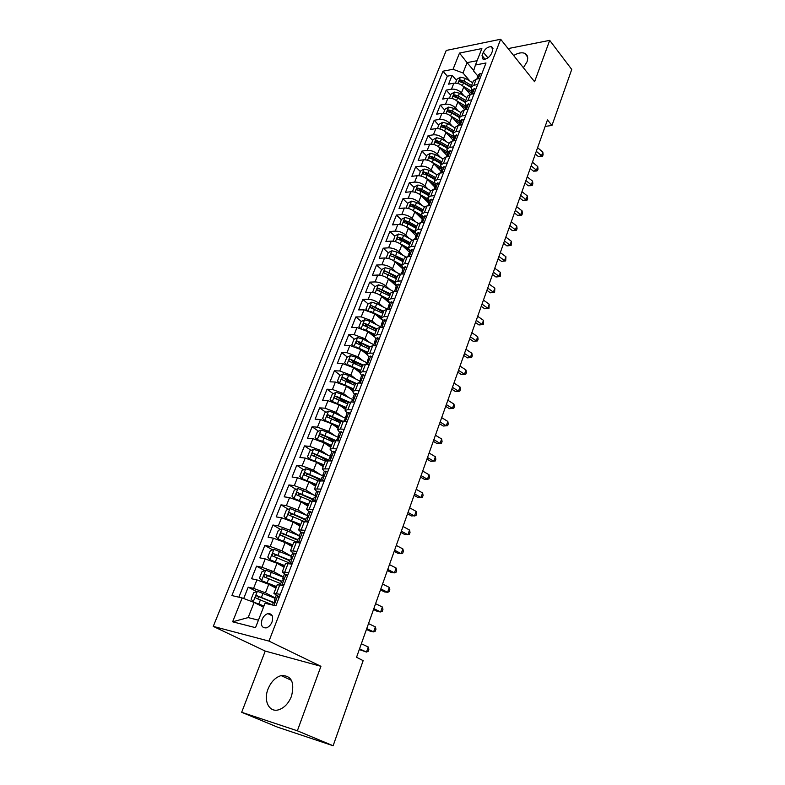 <?xml version="1.0" encoding="UTF-8"?>
<svg xmlns="http://www.w3.org/2000/svg" width="785" height="785" viewBox="0 0 785 785"><rect width="100%" height="100%" fill="white"/><g stroke="black" fill="none" stroke-linecap="round" stroke-linejoin="round"><path stroke-width="1.18" d="M291.49 696.236C294.866 682.165 291.412 675.286 281.128 675.6C275.388 677.347 271.021 681.831 268.019 689.073C263.24 700.73 269.196 712.78 278.636 709.797C284.288 707.913 288.576 703.399 291.49 696.236M523.389 67.726L527.01 61.868C528.423 57.639 527.667 54.793 524.733 53.331C521.701 52.203 518.002 52.929 513.645 55.519M272.032 621.975C273.533 616.264 272.15 613.477 267.901 613.625C265.369 614.39 263.426 616.353 262.062 619.512C260.532 625.262 261.925 628.049 266.243 627.882C268.764 627.097 270.688 625.125 272.032 621.975M241.672 712.289L297.358 730.796L320.928 666.308L265.232 651.079L241.672 712.289L277.517 727.136L333.125 745.75L363.151 660.646L356.547 657.28L547.459 119.919L551.973 125.453L571.735 69.443L549.706 40.359L508.111 48.592M265.232 651.079L213.265 626.391L446.243 50.446L500.653 39.25L268.98 641.11L213.265 626.391M470.244 94.377L463.788 86.909C460.942 84.093 457.626 82.857 453.848 83.21L448.578 84.162L452.111 75.291L456.507 80.355M464.171 96.015L461.443 92.885C458.587 90.079 455.261 88.842 451.483 89.176L446.214 90.108L450.659 95.132M446.214 90.108L442.642 99.077L447.911 98.174C451.699 97.86 455.035 99.106 457.91 101.903L464.769 109.665L466.516 107.054L465.338 109.086M458.97 124.854L451.964 117.073C449.059 114.296 445.703 113.04 441.916 113.325L436.627 114.168L440.248 105.092L444.742 110.077M453.161 140.26L445.949 132.41C443.005 129.653 439.639 128.397 435.842 128.642L430.543 129.427L434.203 120.252L438.756 125.198M447.146 155.695L439.865 147.933C436.892 145.196 433.497 143.93 429.689 144.146L424.391 144.872L428.1 135.589L432.702 140.495M440.925 171.179L433.703 163.643C430.7 160.925 427.285 159.659 423.468 159.826L418.17 160.503L421.918 151.103L426.569 155.97M436.391 166.224L440.954 170.983M433.811 189.362L435.744 186.153L434.733 186.997L427.472 179.539C424.43 176.841 421.005 175.565 417.178 175.703L411.87 176.311L415.658 166.803L420.377 171.621M431.073 182.562L434.929 186.496M428.522 202.972L421.162 195.622C418.091 192.953 414.647 191.668 410.81 191.766L405.502 192.315L409.328 182.689L414.107 187.468M425.755 199.115L428.826 202.187M422.232 219.182L414.784 211.901C411.674 209.252 408.21 207.956 404.363 208.015L399.045 208.506L402.931 198.772L407.758 203.492M420.446 215.904L422.664 218.073M415.864 235.578L408.328 228.376C405.188 225.756 401.694 224.451 397.848 224.471L392.52 224.893L396.445 215.041L401.331 219.721M415.147 232.919L415.756 233.498M409.427 252.171L401.783 245.057C398.613 242.457 395.09 241.142 391.244 241.123L385.906 241.486L389.88 231.506L394.835 236.138M402.901 268.97L395.169 261.935C391.95 259.364 388.418 258.049 384.562 257.98L379.224 258.275L383.247 248.178L388.261 252.75M396.297 285.976L388.467 279.028C385.219 276.477 381.657 275.152 377.791 275.044L372.453 275.27L376.525 265.045L381.598 269.569L379.587 274.652L380.489 275.29M389.615 303.196L381.687 296.328C378.399 293.816 374.818 292.471 370.942 292.324L365.594 292.481L369.715 282.129L374.906 286.633M378.851 290.067L379.783 290.872M381.628 319.593L374.818 313.853L364.004 309.82L358.657 309.898L362.827 299.419L368.145 303.923M372.159 307.318L373.719 308.642M374.16 336.765L367.861 331.594L356.989 327.531L351.631 327.541L355.86 316.934L361.316 321.438M365.408 324.813L367.871 326.845M366.958 354.467L360.815 349.551L349.875 345.469L344.517 345.4L348.795 334.655L354.398 339.159M358.627 342.564L362.219 345.449M359.854 372.541L353.682 367.743L342.672 363.632L337.305 363.494L341.642 352.612L347.402 357.116M351.847 360.59L356.645 364.338M352.71 390.891L346.46 386.171L335.372 382.04L330.014 381.814L334.4 370.795L340.317 375.289M345.223 379.018L351.18 383.551M345.478 409.476L339.14 404.834L327.983 400.674L322.615 400.37L327.07 389.203L333.154 393.697M338.914 397.956L345.851 403.078M338.149 428.306L331.731 423.743L320.496 419.553L315.128 419.161L319.632 407.857L325.903 412.351M333.007 417.434L340.337 422.693M330.73 447.381L324.215 442.897L312.921 438.678L307.543 438.197L312.106 426.746L318.563 431.23M327.217 437.245L333.085 441.327L335.794 440.719L339.65 441.062M323.204 466.702L316.61 462.306L305.237 458.057L299.86 457.488L304.482 445.89L311.145 450.364M321.605 457.42L326.197 460.51M315.59 486.268L308.897 481.97L297.446 477.692L292.079 477.035L296.759 465.279L303.628 469.754M316.227 477.967L320.074 480.469M307.867 506.109L301.087 501.89L289.567 497.592L284.19 496.836L288.939 484.924L296.033 489.389M311.164 498.936L313.127 500.173M300.037 526.205L293.168 522.084L281.57 517.747L276.192 516.903L281.001 504.834L288.34 509.288M292.108 546.576L285.151 542.553L273.465 538.186L268.097 537.244L272.964 525.008L280.549 529.453M284.072 567.221L277.017 563.296L265.251 558.9L259.884 557.85L264.82 545.457L272.68 549.892M275.927 588.142L268.764 584.325L256.93 579.899L251.563 578.751L256.567 566.181L264.712 570.607M280.323 594.333L273.896 593.372L277.223 595.736M288.703 572.697L282.247 571.922L285.112 574.188M296.965 551.355L290.489 550.756L293.05 553.003M305.11 530.317L298.614 529.885L300.959 532.142M313.137 509.563L306.621 509.288L308.829 511.584M483.325 52.252L482.039 55.539L483.079 59.218C486.455 59.483 489.232 57.648 491.42 53.694L492.695 50.387L491.695 46.747C488.319 46.452 485.532 48.287 483.325 52.252L487.966 57.894M473.728 70.522L467.075 62.633L462.993 72.985L453.043 69.276L442.966 71.2L231.889 595.56L242.143 597.944L232.625 621.808L255.508 627.657L265.036 603.282L275.888 605.804L486.003 62.986L475.435 64.998L473.581 71.003L477.82 76.017M453.043 69.276L459.5 53.076L481.862 48.562L475.435 64.998M275.172 597.925L265.438 592.812L268.764 584.325M283.326 576.926L273.729 571.676L277.017 563.296M291.372 556.202L281.903 550.815L285.151 542.553M299.311 535.753L289.979 530.238L293.168 522.084M306.641 515.274L297.937 509.936L301.087 501.89M313.774 494.982L305.787 489.909L308.897 481.97M320.918 474.984L313.539 470.136L316.61 462.306M328.042 455.29L321.183 450.629L324.215 442.897M335.136 435.861L328.738 431.377L331.731 423.743M342.191 416.717L336.186 412.37L339.14 404.834M349.188 397.828L343.545 393.609L346.46 386.171M356.145 379.184L350.807 375.093L353.682 367.743M363.033 360.796L357.97 356.802L360.815 349.551M369.853 342.652L365.054 338.747L367.861 331.594M376.614 324.735L372.041 320.918L374.818 313.853M383.315 307.053L378.949 303.314L381.687 296.328M389.939 289.596L385.759 285.926L388.467 279.028M396.494 272.356L392.5 268.745L395.169 261.935M402.99 255.331L399.143 251.789L401.783 245.057M409.407 238.512L405.717 235.029L408.328 228.376M415.765 221.91L412.213 218.465L414.784 211.901M422.045 205.503L418.621 202.108L421.162 195.622M428.267 189.293L424.96 185.947L427.472 179.539M434.409 173.279L431.22 169.982L433.703 163.643M440.493 157.461L437.412 154.194L439.865 147.933M446.508 141.83L443.525 138.602L445.949 132.41M452.464 126.375L449.57 123.186L451.964 117.073M458.352 111.107L455.545 107.947L457.91 101.903M452.111 75.291L447.322 76.184L238.875 597.189M265.438 592.812L253.565 588.377L248.197 587.19L243.684 598.523M256.567 566.181L261.935 567.27L273.729 571.676M264.82 545.457L270.197 546.438L281.903 550.815M272.964 525.008L278.341 525.891L289.979 530.238M281.001 504.834L286.378 505.618L297.937 509.936M288.939 484.924L294.306 485.621L305.787 489.909M296.759 465.279L302.137 465.878L313.539 470.136M304.482 445.89L309.859 446.4L321.183 450.629M312.106 426.746L317.483 427.177L328.738 431.377M319.632 407.857L325 408.2L336.186 412.37M327.07 389.203L332.428 389.458L343.545 393.609M334.4 370.795L339.768 370.971L350.807 375.093M341.642 352.612L346.999 352.71L357.97 356.802M348.795 334.655L354.153 334.675L365.054 338.747M355.86 316.934L361.208 316.875L372.041 320.918M362.827 299.419L368.175 299.291C372.051 299.468 375.642 300.802 378.949 303.314M369.715 282.129L375.063 281.933C378.929 282.06 382.501 283.385 385.759 285.926M376.525 265.045L381.863 264.78C385.729 264.859 389.272 266.184 392.5 268.745M383.247 248.178L388.575 247.844C392.431 247.883 395.954 249.198 399.143 251.789M389.88 231.506L395.218 231.104C399.065 231.104 402.568 232.409 405.717 235.029M396.445 215.041L401.773 214.57C405.609 214.531 409.093 215.826 412.213 218.465M402.931 198.772L408.239 198.242C412.076 198.163 415.54 199.449 418.621 202.108M409.328 182.689L414.647 182.1C418.464 181.983 421.908 183.268 424.96 185.947M415.658 166.803L420.966 166.155C424.783 165.998 428.198 167.274 431.22 169.982M421.918 151.103L427.217 150.396C431.024 150.2 434.419 151.466 437.412 154.194M428.1 135.589L433.389 134.824C437.186 134.588 440.571 135.854 443.525 138.602M434.203 120.252L439.492 119.428C443.289 119.163 446.645 120.419 449.57 123.186M440.248 105.092L445.527 104.209C449.314 103.914 452.651 105.161 455.545 107.947M477.643 84.554L473.885 85.222L470.941 87.184L472.001 91.011M479.998 78.49L476.24 79.167L473.286 81.149L470.941 87.184M474.101 93.719L470.333 94.357L467.389 96.29L465.014 102.403L467.958 100.49L471.726 99.862M468.135 109.125L464.367 109.733L461.433 111.617L459.019 117.789L461.953 115.935L465.731 115.346M462.1 124.727L458.322 125.286L455.398 127.121L452.965 133.371L455.879 131.556L459.667 131.017M455.987 140.505L452.209 141.025L449.285 142.801L446.822 149.13L449.736 147.374L453.524 146.874M449.805 156.48L446.017 156.961L443.103 158.678L440.611 165.085L443.525 163.388L447.313 162.917M443.554 172.641L439.757 173.083L436.852 174.751L434.331 181.227L437.225 179.588L441.023 179.166M437.216 189.008L433.418 189.401L430.523 191.01L427.972 197.575L430.857 195.985L434.664 195.612M430.808 205.572L427.001 205.925L424.116 207.475L421.525 214.109L424.41 212.588L428.217 212.254M424.312 222.341L420.505 222.646L417.63 224.137L415.01 230.859L417.885 229.397L421.692 229.112M417.738 239.327L413.921 239.582L411.065 241.005L408.416 247.815L411.271 246.411L415.088 246.176M411.085 256.518L407.268 256.724L404.412 258.088L401.734 264.977L404.579 263.642L408.406 263.456M404.353 273.926L400.527 274.083L397.681 275.378L394.963 282.355L397.799 281.089L401.626 280.951M397.524 291.549L393.697 291.667L390.861 292.884L388.114 299.948L390.94 298.761L394.767 298.663M390.616 309.408L386.779 309.467L383.963 310.615L381.176 317.778L383.993 316.649L387.829 316.61M383.61 327.492L379.773 327.492L376.977 328.581L374.151 335.823L376.947 334.773L380.794 334.793M376.525 345.802L372.679 345.763L369.892 346.764L357.538 341.141C355.919 341.681 355.634 342.397 356.675 343.3L369.058 348.913M368.724 356.998L367.037 354.104L369.823 353.132L373.66 353.201M369.342 364.368L365.496 364.26L362.719 365.192L359.824 372.63L362.601 371.727L366.438 371.854M362.062 383.159L358.215 383.001L355.458 383.855L352.524 391.381L355.281 390.567L359.128 390.753M354.692 402.205L350.846 401.989L348.098 402.764L345.125 410.388L347.863 409.652L351.719 409.898M347.225 421.506L343.369 421.221L340.641 421.918L337.628 429.65L340.356 428.993L344.203 429.297M335.136 452.739L333.674 451.296L331.957 451.679L330.034 449.167L332.742 448.588L336.598 448.961M331.976 460.883L325.422 461.001L322.331 468.939L328.886 468.89M324.205 480.969L317.67 480.93L314.53 488.976L321.065 489.084M316.326 501.34L309.8 501.134L306.621 509.288M308.328 521.976L301.832 521.613L298.614 529.885M300.233 542.906L293.747 542.376L290.489 550.756M292.02 564.121L285.554 563.414L282.247 571.922M283.689 585.639L277.252 584.756L273.896 593.372M469.93 81.09L462.993 72.985M297.358 730.796L333.125 745.75M320.928 666.308L268.98 641.11M500.653 39.25L534.585 81.738L549.706 40.359M545.153 126.405L551.973 125.453M477.123 60.69L467.075 62.633L459.5 53.076M263.495 607.217L254.124 602.429L248.148 617.589L258.442 620.15M447.322 76.184L442.966 71.2M248.197 587.19L256.656 591.605M466.113 106.181L465.014 102.403M460.147 121.528L459.019 117.789M454.123 137.051L452.965 133.371M448.019 152.761L446.822 149.13M441.847 168.667L440.611 165.085M435.596 184.76L434.331 181.227M429.277 201.038L427.972 197.575M422.879 217.523L421.525 214.109M416.393 234.215L415.01 230.859M409.839 251.102L408.416 247.815M403.196 268.205L401.734 264.977M396.474 285.514L394.963 282.355M389.664 303.049L388.114 299.948M382.776 320.81L381.176 317.778M375.789 338.786L374.151 335.823M361.561 375.436L359.824 372.63M354.31 394.119L352.524 391.381M346.96 413.047L345.125 410.388M339.512 432.231L337.628 429.65M324.333 471.353L322.331 468.939M316.62 491.332L314.53 488.976M242.143 597.944L254.124 602.429M232.625 621.808L248.148 617.589M481.676 74.163L480.145 73.564L478.261 74.879L477.074 78.745M476.721 79.079L478.32 76.694L477.162 77.715M536.302 151.319L541.571 155.675L542.847 152.074L537.588 147.708M542.847 152.074L543.092 154.733L542.582 156.166L541.365 156.568L538.53 156.676L535.341 154.046M538.53 156.676L541.571 155.675L542.582 156.166M466.133 89.618L471.334 92.738M462.934 86.056L471.844 91.403M455.418 83.092L456.968 79.197L460.442 77.185L465.299 78.304L472.668 82.739M471.569 85.555L464.2 81.12L460.55 79.952L459.46 81.64L463.493 82.906L470.882 87.341M460.55 79.952L462.022 81.66L471.049 86.9M475.828 89.254L474.307 88.626L472.433 89.912L471.236 93.827M470.784 94.278L472.452 91.786L471.314 92.787M531.141 165.851L536.459 170.178L537.745 166.538L532.436 162.201M537.745 166.538L538 169.187L537.49 170.639L536.273 171.032L533.417 171.14L530.189 168.53M533.417 171.14L536.459 170.178L537.49 170.639M469.921 104.523L468.4 103.865L466.525 105.121L465.397 108.026M525.921 180.54L531.288 184.838L532.583 181.158L527.235 176.851M532.583 181.158L532.848 183.808L532.328 185.28L531.111 185.643L528.246 185.77L524.988 183.17M528.246 185.77L531.288 184.838L532.328 185.28M463.935 119.977L462.414 119.291L460.55 120.507L459.362 124.53M458.715 125.227L460.51 122.499L459.402 123.451M520.651 195.386L526.058 199.665L527.373 195.946L521.976 191.658M527.373 195.946L527.648 198.585L527.118 200.067L525.901 200.42L523.016 200.558L519.729 197.967M523.016 200.558L526.058 199.665L527.118 200.067M457.881 135.619L456.37 134.892L454.505 136.08L453.318 140.152M452.611 140.937L454.427 138.131L453.347 139.053M515.313 210.409L520.769 214.658L522.094 210.89L516.648 206.641M522.094 210.89L522.378 213.52L521.848 215.031L520.632 215.365L517.727 215.502L514.42 212.931M517.727 215.502L520.769 214.658L521.848 215.031M460.236 104.533L465.525 107.682M456.948 100.971L466.035 106.368M449.491 98.076L451.081 94.053L454.574 92.061L459.451 93.199L466.879 97.625M465.77 100.47L458.332 96.045L454.662 94.857L453.593 96.575L457.626 97.85L465.063 102.276M454.662 94.857L456.154 96.555L465.25 101.785M454.26 119.624L459.657 122.794M450.865 116.043L460.118 121.489M443.486 113.236L445.134 109.086L448.637 107.103L453.534 108.261L461.011 112.677M459.892 115.562L452.405 111.136L448.716 109.949L447.646 111.686L451.689 112.962L459.186 117.387M448.716 109.949L450.227 111.627L459.392 116.857M448.215 134.883L453.72 138.091M444.693 131.281L453.691 136.521M437.422 128.573L439.109 124.295L442.622 122.323L447.548 123.5L455.084 127.916M453.946 130.83L446.41 126.414L442.701 125.207L441.641 126.974L445.684 128.259L453.23 132.665M442.701 125.207L444.222 126.876L453.455 132.096M447.941 146.265L440.336 141.869L436.607 140.652L435.567 142.448L439.6 143.733L438.442 146.687L447.273 151.79M442.102 150.318L447.715 153.556M431.279 144.087L433.026 139.671L436.548 137.718L441.494 138.916L449.089 143.321M439.6 143.733L447.214 148.13M436.607 140.652L438.158 142.301L447.46 147.511M451.758 151.436L450.247 150.681L448.382 151.829L447.214 155.97M446.41 156.912L448.274 153.948L447.214 154.841M509.916 225.589L515.421 229.819L516.765 226.011L511.27 221.782M516.765 226.011L517.06 228.631L516.52 230.152L515.303 230.476L512.379 230.613L509.043 228.062M512.379 230.613L516.52 230.152M432.025 162.24L440.846 167.283M435.901 165.939L441.631 169.217M425.058 159.787L426.863 155.244L430.396 153.291L435.371 154.517L443.015 158.913M441.857 161.896L434.193 157.5L430.445 156.274L429.415 158.099L433.457 159.384L441.121 163.78M430.445 156.274L432.015 157.913L441.386 163.113M445.556 167.45L444.045 166.665L442.19 167.774L441.023 171.974M440.149 173.034L442.053 169.952L441.013 170.826M504.461 240.946L510.014 245.136L511.378 241.289L505.834 237.09M511.378 241.289L511.133 245.44L506.973 245.901L503.607 243.37M506.973 245.901L511.133 245.44M425.558 178.009L434.399 182.993M429.63 181.737L435.489 185.054M418.768 175.673L420.623 170.983L424.175 169.05L429.169 170.296L436.882 174.682M435.704 177.704L427.982 173.318L424.214 172.082L423.193 173.936L427.226 175.232L434.959 179.608M424.214 172.082L425.794 173.701L435.243 178.892M439.286 183.661L437.775 182.836L435.93 183.916L434.772 188.174M498.946 256.479L504.549 260.64L505.923 256.744L500.33 252.584M505.923 256.744L505.687 260.905L501.507 261.356L498.102 258.844M501.507 261.356L505.687 260.905M419.013 193.964L427.923 198.919M423.272 197.722L429.258 201.078M412.419 191.756L414.323 186.928L417.875 185.005L422.899 186.271L430.71 190.667M429.474 193.699L421.692 189.332L417.905 188.076L416.894 189.96L420.937 191.265L428.718 195.632M417.905 188.076L419.504 189.685L429.022 194.866M432.937 200.067L431.426 199.213L429.581 200.244L428.374 203.374L428.443 204.571L429.366 202.55L428.374 203.374M427.393 205.886L428.453 204.571M493.363 272.179L499.024 276.31L500.408 272.375L494.766 268.244M500.408 272.375L500.182 276.546L495.973 276.987L492.548 274.485M495.973 276.987L500.182 276.546M412.37 210.115L421.417 215.07M416.835 213.903L422.369 216.964M406.12 208.035L407.935 203.05L411.497 201.146L416.541 202.432L424.508 206.877M423.174 209.889L415.334 205.533L411.517 204.267L410.526 206.18L414.558 207.485L422.409 211.852M411.517 204.267L413.146 205.856L422.732 211.028M426.51 216.68L424.999 215.787L423.164 216.778L422.036 221.174M420.897 222.616L422.909 219.152L421.938 219.947M487.721 288.066L493.431 292.167L494.835 288.183L489.143 284.082M494.835 288.183L494.609 292.363L490.38 292.795L486.926 290.313M490.38 292.795L494.609 292.363M419.995 233.488L418.493 232.556L416.668 233.518L415.559 237.983M414.323 239.553L416.374 235.961L415.422 236.717M482.01 304.138L487.77 308.201L489.192 304.178L483.442 300.105M489.192 304.178L488.976 308.358L484.728 308.78L481.234 306.327M484.728 308.78L488.976 308.358M413.41 250.513L411.909 249.542L410.084 250.464L408.995 254.988M407.66 256.705L409.76 252.966L408.828 253.702M476.24 320.388L482.049 324.421L483.491 320.349L477.692 316.306M483.491 320.349L483.275 324.548L479.007 324.951L475.484 322.517M479.007 324.951L483.275 324.548M406.738 267.744L405.237 266.743L403.431 267.616L402.155 270.894L402.352 272.209M400.919 274.063L403.058 270.197L402.155 270.894M470.392 336.834L476.269 340.837L477.722 336.716L471.863 332.703M477.722 336.716L478.085 339.267L477.506 340.916L473.218 341.318L469.665 338.894M473.218 341.318L477.506 340.916M399.987 285.2L398.486 284.15L396.68 284.984L395.395 288.311L395.63 289.645M394.09 291.647L396.268 287.634L395.395 288.311M464.484 353.466L470.411 357.43L471.883 353.26L465.966 349.296M471.883 353.26L472.256 355.811L471.667 357.469L467.369 357.862L463.778 355.468M467.369 357.862L471.667 357.469M393.148 302.873L391.656 301.783L389.851 302.568L388.546 305.934L388.83 307.298M387.182 309.457L389.399 305.296L388.546 305.934M458.509 370.304L464.484 374.229L465.976 370.01L460.01 366.075M465.976 370.01L466.359 372.541L465.77 374.229L461.443 374.602L457.822 372.227M461.443 374.602L465.77 374.229M386.22 320.771L384.728 319.642L382.943 320.378L381.618 323.793L381.942 325.167M380.175 327.492L382.442 323.185L381.618 323.793M452.454 387.329L458.489 391.215L460 386.956L453.975 383.051M460 386.956L460.402 389.468L459.794 391.175L455.457 391.548L451.797 389.193M455.457 391.548L459.794 391.175M379.204 338.894L377.713 337.727L375.936 338.423L374.592 341.877L374.965 343.271M373.081 345.763L375.397 341.308L374.592 341.877M446.331 404.569L452.425 408.416L453.956 404.098L447.872 400.242M453.956 404.098L454.368 406.601L453.759 408.328L449.393 408.681L445.694 406.355M449.393 408.681L453.759 408.328M372.09 357.253L370.608 356.047L368.842 356.694L367.566 360.933M370.608 356.047L372.1 357.234M365.898 364.269L367.419 361.865L368.263 359.648L367.478 360.187M440.14 422.006L446.292 425.813L447.833 421.447L441.69 417.63M447.833 421.447L448.255 423.939L447.646 425.686L443.26 426.029L439.522 423.723M364.897 375.858L363.416 374.602L361.649 375.201L360.374 379.459M363.416 374.602L364.927 375.779M361.581 383.139L362.179 382.864M358.617 383.011L360.217 380.47L361.051 378.233L360.276 378.743M433.87 439.659L440.081 443.417L441.641 439.001L435.439 435.224M441.641 439.001L442.083 441.484L441.455 443.25L437.049 443.584L433.281 441.307M357.597 394.698L356.125 393.403L354.378 393.942L353.093 398.23M356.125 393.403L357.656 394.551M354.035 402.165L354.849 401.802M351.248 402.008L352.916 399.32L353.75 397.063L352.985 397.534M427.521 457.518L433.791 461.246L435.371 456.762L429.11 453.033M435.371 456.762L435.822 459.235L435.194 461.021L430.769 461.344L426.962 459.088M350.208 413.793L348.746 412.449L346.999 412.939L345.714 417.237M348.746 412.449L350.287 413.577M346.391 421.447L347.421 420.986M343.771 421.251L345.518 418.425L346.342 416.128L345.586 416.57M421.094 475.602L427.433 479.282L429.032 474.748L422.713 471.059M429.032 474.748L429.493 477.201L428.855 479.007L424.4 479.321L420.564 477.094M405.639 226.463L414.892 231.447M410.31 230.27L415.451 233.086M399.742 224.52L401.469 219.368L405.05 217.484L410.123 218.799L418.317 223.313M416.796 226.276L408.887 221.929L405.06 220.654L404.079 222.587L408.112 223.911L416.021 228.258M405.06 220.654L406.699 222.224L416.364 227.385M398.819 243.026L408.337 248.05M403.696 246.833L408.573 249.483M393.314 241.211L394.933 235.892L398.525 234.018L403.618 235.353L412.115 239.994M392.951 240.887L393.511 241.24M410.339 242.859L402.371 238.522L398.515 237.237C397.033 237.708 396.719 238.365 397.553 239.209L401.586 240.524L409.554 244.861M398.515 237.237L400.183 238.797L409.917 243.949M391.911 259.786L401.763 264.898M396.994 263.593L401.714 266.135M386.809 258.118L386.308 257.666L388.31 252.613L391.911 250.758L397.033 252.113L405.953 256.93M386.308 257.666L387.034 258.157M403.804 259.649L391.892 254.026C390.39 254.507 390.076 255.174 390.95 256.028L394.973 257.352L403.019 261.68M391.892 254.026L403.392 260.698M384.905 276.762L395.12 281.952M390.194 280.559L394.875 283.042M381.618 269.54L385.219 267.695L390.371 269.088L399.85 274.142M397.19 276.644L385.19 271.021C383.669 271.512 383.355 272.189 384.257 273.052L396.386 278.695M385.19 271.021L396.788 277.664M380.254 275.241L379.587 274.652M377.801 293.953L388.398 299.222M383.296 297.731L388.035 300.213M373.631 292.589L372.777 291.853L374.828 286.672L378.448 284.847L383.62 286.26L393.854 291.657M372.777 291.853L373.846 292.638M390.488 293.845L378.409 288.223C376.859 288.723 376.555 289.41 377.497 290.283L389.684 295.925M378.409 288.223L390.106 294.836M370.599 311.36L381.588 316.708M376.309 315.109L381.225 317.66M366.958 310.163L365.888 309.27L367.959 304.021L371.59 302.215L376.79 303.648L387.309 309.133M365.888 309.27L367.115 310.203M383.708 311.262L371.54 305.64C369.971 306.16 369.666 306.857 370.638 307.74L382.894 313.372M371.54 305.64L383.335 312.224M363.298 328.984L374.7 334.41M369.205 332.703L374.347 335.323M360.227 327.973L358.902 326.894L361.012 321.585L364.652 319.799L369.872 321.261L380.48 326.727M358.902 326.894L360.286 327.993M376.849 328.895L364.583 323.283C362.994 323.803 362.699 324.519 363.7 325.402L376.015 331.034M364.583 323.283L376.486 329.828M355.899 346.842L367.723 352.337M362.003 350.502L367.38 353.221M353.368 346.008L351.837 344.752L353.966 339.365L357.626 337.599L362.866 339.091L373.562 344.536M357.538 341.141L369.549 347.647M348.403 364.927L360.658 370.491M354.683 368.518L360.325 371.344M346.352 364.26L344.684 362.827L346.842 357.381L350.502 355.634L355.772 357.155L366.556 362.572M362.925 364.878L350.385 359.226C348.775 359.775 348.491 360.511 349.541 361.414L362.003 367.027M352.2 360.649L362.523 365.702M340.808 383.257L353.495 388.879M347.235 386.76L353.181 389.694M339.238 382.746L337.432 381.137L339.62 375.623L343.29 373.896L348.589 375.436L359.491 380.853M356.027 383.306L343.133 377.546C341.534 378.115 341.259 378.851 342.309 379.763L354.869 385.366M343.133 377.546L355.409 383.983M333.105 401.822L346.244 407.503M339.67 405.227L345.95 408.278M332.026 401.469L330.092 399.683L332.3 394.099L335.99 392.382L341.318 393.962L352.504 399.447M349.237 402.067L335.784 396.091C334.194 396.68 333.929 397.436 334.979 398.348L347.627 403.951M336 398.594L337.727 397.485L348.255 402.519M325.304 420.632L338.904 426.373M331.957 423.91L338.62 427.109M324.705 420.436L322.655 418.464L324.892 412.812L328.591 411.124L333.949 412.724L345.635 418.376M342.652 421.202L328.346 414.882C326.766 415.491 326.511 416.256 327.551 417.169L340.307 422.772M328.591 417.434L330.338 416.256L341.239 421.408M342.721 433.134L341.259 431.74L339.532 432.182L338.099 435.861L338.727 437.274M341.259 431.74L342.829 432.859M338.649 440.974L339.905 440.424M336.196 440.758L338.031 437.775L338.845 435.459L338.099 435.861M414.588 493.912L420.995 497.543L422.615 492.951L416.227 489.31M422.615 492.951L423.086 495.394L422.438 497.219L417.963 497.523L414.087 495.325M333.674 451.296L335.264 452.386M330.799 460.756L332.271 460.128M328.522 460.52L329.592 457.773L330.436 457.38L331.25 455.045L330.505 455.418L331.201 456.801M408.004 512.438L414.47 516.02L416.109 511.378L409.662 507.787M416.109 511.378L416.599 513.802L415.952 515.657L411.448 515.941L407.533 513.773M327.443 472.599L325.991 471.118L324.284 471.442L322.812 475.219L323.557 476.593M325.991 471.118L327.61 472.187M322.851 480.812L324.548 480.086M320.751 480.548L321.889 477.614L322.743 477.26L323.548 474.886L322.812 475.219M401.341 531.2L407.876 534.732L409.534 530.032L403.019 526.49M409.534 530.032L410.035 532.436L409.377 534.32L404.854 534.585L400.899 532.446M319.652 492.735L318.21 491.194L316.512 491.459L315.021 495.296L315.825 496.63M318.21 491.194L319.838 492.244M314.795 501.124L316.718 500.32M312.862 500.85L314.078 497.729L314.942 497.396L315.737 495.001L315.021 495.296M394.59 550.197L401.194 553.68L402.872 548.921L396.288 545.428M402.872 548.921L403.392 551.306L402.715 553.209L401.194 553.68L398.181 553.464L394.178 551.355M317.415 439.688L322.713 441.337L331.466 445.478M324.107 442.818L331.191 446.174M321.006 430.141L317.258 439.62L315.119 437.5L317.395 431.76L321.104 430.101L326.482 431.73L338.521 437.48M336.225 440.689L320.8 433.919C319.25 434.547 318.985 435.322 320.035 436.244L332.889 441.827M321.094 436.519L322.861 435.273L334.469 440.699M331.162 456.752L318.916 450.992L313.509 449.324L309.79 450.963L307.494 456.772L309.673 459.029L323.93 464.848M315.992 461.914L323.675 465.505M328.738 459.971L313.166 453.21C311.625 453.858 311.37 454.643 312.41 455.565L325.363 461.148M313.5 455.849L315.276 454.535L328.13 460.481L325.029 468.459M323.135 476.014L311.252 470.5L305.816 468.802L302.088 470.421L299.752 476.309L301.931 478.644L316.286 484.463M307.396 481.097L316.051 485.081M321.153 479.498L305.424 472.747C303.903 473.414 303.658 474.209 304.698 475.141L317.807 480.744M305.807 475.445L307.592 474.052L320.908 480.126M315.021 495.551L298.025 488.545L294.287 490.134L291.922 496.1L294.09 498.514L308.554 504.343M294.09 498.514L294.895 499.015M297.662 500.123L308.328 504.912M313.47 499.289L297.584 492.548C296.073 493.235 295.837 494.05 296.867 494.972L310.477 500.742M298.006 495.296L299.811 493.834L313.244 499.878M311.753 513.145L310.31 511.555L308.633 511.761L307.121 515.647L307.975 516.942M310.31 511.555L311.969 512.576M306.631 521.711L308.78 520.838M304.874 521.436L306.16 518.11L307.043 517.815L307.828 515.382L307.121 515.647M387.761 569.429L394.423 572.864L396.121 568.046L389.478 564.601M396.121 568.046L396.661 570.41L395.983 572.343L394.423 572.864L391.421 572.579L387.378 570.509M307.171 515.519L290.126 508.543L286.378 510.113L283.984 516.157L286.142 518.649L300.714 524.488M286.142 518.649L287.398 519.395M288.723 519.915L300.508 525.018M305.679 519.346L289.636 512.615C288.144 513.321 287.909 514.146 288.939 515.078L303.609 521.26M290.116 515.411L291.922 513.871L305.473 519.886M303.746 533.829L302.313 532.191L300.645 532.328L299.114 536.273L300.007 537.509M302.313 532.191L303.991 533.192M302.372 532.25L298.369 542.572L300.724 541.63M296.769 542.298L298.143 538.765L299.026 538.51L299.811 536.047L299.114 536.273M380.843 588.907L387.574 592.292L389.291 587.406L382.58 584.02M389.291 587.406L389.841 589.761L389.154 591.713L387.574 592.292L384.572 591.939L380.489 589.898M299.301 535.792L282.119 528.815L278.361 530.356L275.937 536.479L278.076 539.05L292.766 544.898M278.076 539.05L292.579 545.389M297.79 539.668L281.589 532.956C280.108 533.682 279.882 534.516 280.912 535.448L296.838 542.131M282.119 535.812L283.925 534.192L297.593 540.168M295.631 554.809L294.198 553.111L292.54 553.189L290.99 557.183L291.932 558.361M294.198 553.111L295.906 554.082M290.303 563.787L289.076 563.552M290.107 563.679L292.57 562.708M288.556 563.453L290.008 559.715L290.901 559.489L291.677 556.997L290.99 557.183M373.837 608.64L380.637 611.957L382.373 607.021L375.593 603.685M382.373 607.021L382.943 609.356L382.246 611.329L380.637 611.957L377.634 611.535L373.513 609.523M291.323 556.33L274.014 549.363L270.236 550.874L267.783 557.085L269.912 559.734L284.71 565.592M269.912 559.734L284.543 566.034M289.793 560.274L273.425 553.572C271.963 554.318 271.738 555.162 272.768 556.094L288.831 562.757M274.014 556.477L275.829 554.779L289.616 560.726M287.398 576.072L285.976 574.316L284.337 574.335L282.757 578.378L283.728 579.477M285.976 574.316L287.702 575.268M282.463 585.374L280.314 584.913M281.825 585.031L284.298 584.089M280.225 584.894L281.766 580.949L282.669 580.763L283.434 578.241L282.757 578.378M366.732 628.618L373.611 631.886L375.377 626.881L368.518 623.594M375.377 626.881L375.956 629.197L375.25 631.189L373.611 631.886L370.618 631.385L366.448 629.413M283.238 577.161L265.791 570.185L262.004 571.676L259.511 577.966L261.631 580.704L276.546 586.572M261.631 580.704L276.389 586.954M281.687 581.145L265.153 574.463C263.701 575.228 263.485 576.082 264.506 577.034L280.706 583.677M265.811 577.436L267.616 575.64L281.53 581.557M279.048 597.63L277.635 595.825L276.006 595.766L274.416 599.877L275.407 600.888M277.635 595.825L279.391 596.747M272.424 604.999L273.406 602.478L274.308 602.34L275.074 599.779L274.416 599.877M359.54 648.852L366.487 652.06L368.283 646.997L361.345 643.769M368.283 646.997L368.872 649.283L368.165 651.314L366.487 652.06L359.295 649.548M275.035 598.268L257.451 591.301L253.663 592.754L251.131 599.141L253.241 601.958L263.956 606.02M253.241 601.958L263.829 606.363M273.612 602.38L256.764 595.648C255.331 596.433 255.125 597.297 256.146 598.248L272.474 604.872M257.49 598.69L259.286 596.796L273.327 602.674M461.443 92.885L463.788 86.909M451.483 89.176L453.848 83.21M253.565 588.377L256.93 579.899M261.935 567.27L265.251 558.9M270.197 546.438L273.465 538.186M278.341 525.891L281.57 517.747M286.378 505.618L289.567 497.592M294.306 485.621L297.446 477.692M302.137 465.878L305.237 458.057M309.859 446.4L312.921 438.678M317.483 427.177L320.496 419.553M325 408.2L327.983 400.674M332.428 389.458L335.372 382.04M339.768 370.971L342.672 363.632M346.999 352.71L349.875 345.469M354.153 334.675L356.989 327.531M361.208 316.875L364.004 309.82M368.175 299.291L370.942 292.324M375.063 281.933L377.791 275.044M381.863 264.78L384.562 257.98M388.575 247.844L391.244 241.123M395.218 231.104L397.848 224.471M401.773 214.57L404.363 208.015M408.239 198.242L410.81 191.766M414.647 182.1L417.178 175.703M420.966 166.155L423.468 159.826M427.217 150.396L429.689 144.146M433.389 134.824L435.842 128.642M439.492 119.428L441.916 113.325M445.527 104.209L447.911 98.174M473.885 85.222L476.24 79.167M467.958 100.49L470.333 94.357M461.953 115.935L464.367 109.733M455.879 131.556L458.322 125.286M449.736 147.374L452.209 141.025M443.525 163.388L446.017 156.961M437.225 179.588L439.757 173.083M430.857 195.985L433.418 189.401M424.41 212.588L427.001 205.925M417.885 229.397L420.505 222.646M411.271 246.411L413.921 239.582M404.579 263.642L407.268 256.724M397.799 281.089L400.527 274.083M390.94 298.761L393.697 291.667M383.993 316.649L386.779 309.467M376.947 334.773L379.773 327.492M369.823 353.132L372.679 345.763M362.601 371.727L365.496 364.26M355.281 390.567L358.215 383.001M347.863 409.652L350.846 401.989M340.356 428.993L343.369 421.221M332.742 448.588L335.794 440.719M317.209 488.584L320.349 480.498M309.28 508.994L312.459 500.791M301.244 529.679L304.472 521.368M293.099 550.648L296.367 542.229M284.837 571.912L288.154 563.375M276.467 593.47L279.833 584.815M485.101 59.238L482.039 55.539M478.183 78.814L480.204 73.584M478.497 77.293L478.055 76.763M460.353 77.234L457.9 83.455M463.493 82.906L462.424 85.634M465.299 78.304L464.2 81.12M472.285 94.023L474.366 88.646M472.649 92.375L472.197 91.845M466.31 109.419L468.459 103.895M466.732 107.633L466.27 107.113M460.275 124.992L462.473 119.31M460.736 123.068L460.275 122.548M454.162 140.76L456.428 134.922M454.682 138.69L454.211 138.18M454.486 92.11L451.974 98.459M457.626 97.85L456.527 100.637M459.451 93.199L458.332 96.045M448.549 107.153L445.988 113.629M451.689 112.962L450.57 115.807M453.534 108.261L452.405 111.136M442.534 122.372L439.924 128.975M445.684 128.259L444.536 131.164M447.548 123.5L446.41 126.414M436.46 137.768L433.791 144.509M441.494 138.916L440.336 141.869M447.98 156.715L450.305 150.71M448.539 154.488L448.078 153.997M430.308 153.34L427.589 160.219M433.457 159.384L432.28 162.387M435.371 154.517L434.193 157.5M441.719 172.857L444.104 166.695M424.077 169.099L421.31 176.125M427.226 175.232L426.039 178.264M429.169 170.296L427.982 173.318M435.381 189.205L437.834 182.876M417.787 185.054L414.961 192.207M420.937 191.265L419.73 194.327M422.899 186.271L421.692 189.332M428.963 205.749L431.485 199.243M411.409 201.195L408.524 208.496M414.558 207.485L413.342 210.596M416.541 202.432L415.334 205.533M422.467 222.489L425.058 215.816M415.893 239.445L418.552 232.595M409.24 256.616L411.968 249.581M402.499 274.004L405.296 266.782M395.669 291.608L398.545 284.19M388.761 309.437L391.715 301.832M381.755 327.492L384.787 319.691M374.671 345.783L377.771 337.776M367.488 364.309L370.667 356.096M360.207 383.08L363.475 374.651M352.828 402.097L356.184 393.452M345.361 421.368L348.795 412.498M404.962 217.533L402.018 224.981M408.112 223.911L406.875 227.051M410.123 218.799L408.887 221.929M398.427 234.067L395.424 241.672M401.586 240.524L400.33 243.713M403.618 235.353L402.371 238.522M391.823 250.798L388.761 258.559M394.973 257.352L393.707 260.571M397.033 252.113L395.768 255.321M385.131 267.744L382.01 275.663M388.281 274.387L387.005 277.645M390.371 269.088L389.095 272.326M378.36 284.896L375.171 292.972M381.51 291.627L380.215 294.934M383.62 286.26L382.324 289.547M371.501 302.254L368.243 310.507M374.651 309.084L373.336 312.43M376.79 303.648L375.485 306.984M364.564 319.838L361.237 328.258M367.714 326.766L366.379 330.151M369.872 321.261L368.548 324.637M357.528 337.648L354.143 346.224M360.678 344.664L359.334 348.098M362.866 339.091L361.532 342.505M350.414 355.674L346.95 364.436M353.554 362.798L352.19 366.271M355.772 357.155L354.418 360.609M343.202 373.935L339.67 382.874M346.342 381.157L344.968 384.67M348.589 375.436L347.215 378.939M345.017 378.949L343.182 377.546M335.901 392.431L332.3 401.547M339.041 399.751L337.638 403.313M341.318 393.962L339.925 397.514M337.727 397.485L335.862 396.101M328.503 411.163L324.823 420.475M331.643 418.591L330.22 422.202M333.949 412.724L332.536 416.315M330.338 416.256L328.454 414.902M337.786 440.895L341.318 431.799M330.112 460.687L333.733 451.355M322.341 480.744L326.05 471.177M314.461 501.075L318.259 491.263M324.146 437.677L322.713 441.337M326.482 431.73L325.049 435.371M322.861 435.273L320.937 433.938M313.411 449.363L309.624 458.98M316.551 457.017L315.099 460.716M318.916 450.992L317.464 454.682M315.276 454.535L313.333 453.23M305.728 468.841L301.882 478.585M308.858 476.603L307.377 480.351M311.252 470.5L309.781 474.238M307.592 474.052L305.63 472.776M297.927 488.584L294.032 498.446M301.057 496.454L299.566 500.261M303.481 490.272L301.999 494.059M299.811 493.834L297.819 492.578M306.464 521.682L310.369 511.614M290.028 508.582L286.083 518.581M293.158 516.569L291.637 520.426M295.621 510.309L294.11 514.146M291.922 513.871L289.9 512.654M282.031 528.855L278.027 538.991M299.939 537.44L299.742 537.941M285.151 536.96L283.611 540.865M287.644 530.611L286.113 534.506M283.925 534.192L281.874 532.986M290.195 563.64L294.257 553.17M273.916 549.402L269.863 559.676M291.853 558.282L291.598 558.93M277.026 557.625L275.476 561.589M279.558 551.198L278.008 555.132M275.829 554.779L273.749 553.602M281.923 584.992L286.034 574.385M265.693 570.224L261.582 580.635M283.66 579.409L283.346 580.213M268.804 578.574L267.224 582.588M271.365 572.049L269.795 576.053M267.616 575.64L265.507 574.502M274.014 605.372L277.694 595.893M257.352 591.331L253.192 601.889M275.349 600.839L274.976 601.801M260.463 599.818L258.864 603.881M263.053 593.205L261.464 597.248M259.286 596.796L257.146 595.687M291.48 680.369L281.128 675.6M527.608 56.991L524.733 53.331M272.287 615.852L267.901 613.625M367.037 354.104L369.892 346.764M330.034 449.167L333.085 441.327M493 48.356L491.695 46.747M337.628 397.455L335.784 396.091M330.2 416.217L328.346 414.882M331.957 451.679L330.505 455.418M322.684 435.224L320.8 433.919M315.06 454.486L313.166 453.21M307.347 473.993L305.424 472.747M299.517 493.765L297.584 492.548M291.598 513.802L289.636 512.615M283.562 534.114L281.589 532.956M275.427 554.691L273.425 553.572M267.175 575.562L265.153 574.463M258.814 596.708L256.764 595.648"/></g></svg>
